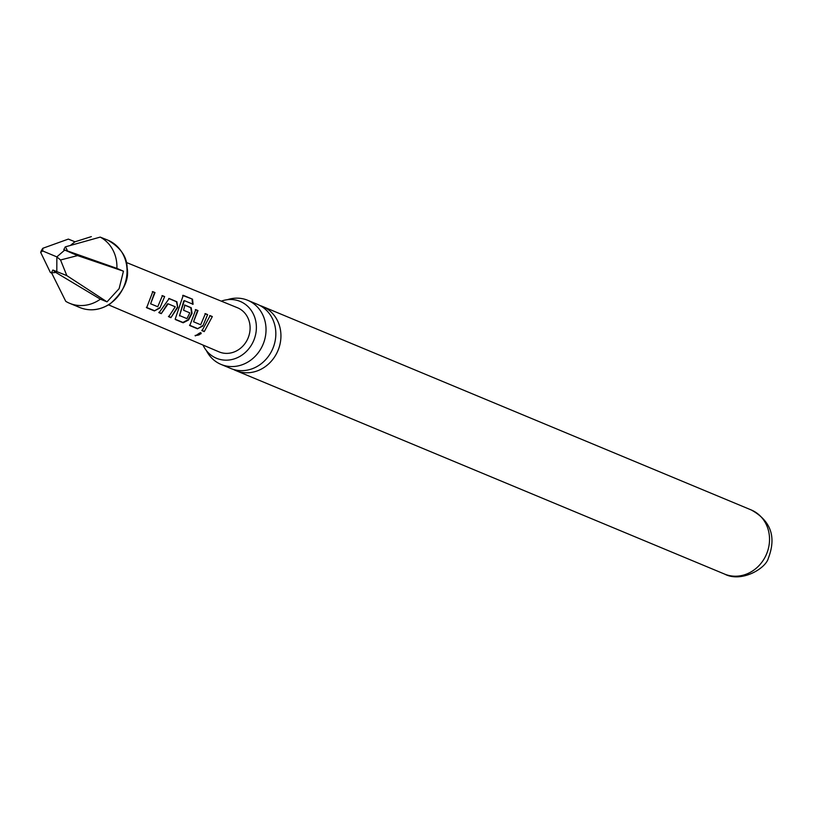 <?xml version="1.0" encoding="UTF-8"?>
<svg xmlns="http://www.w3.org/2000/svg" width="813" height="813" viewBox="0 0 813 813"><rect width="100%" height="100%" fill="white"/><g stroke="black" fill="none" stroke-linecap="round" stroke-linejoin="round"><path stroke-width="1.22" d="M195.374 335.901L199.642 332.995L200.953 332.944L201.177 333.645L195.12 335.657M200.72 332.537C200.709 334.458 198.89 335.423 195.252 335.423L195.171 335.383M221.045 364.417L230.851 368.502A34.725 31.087 -67.4 0 0 271.268 351.805A34.725 31.087 -67.4 0 0 260.587 305.881A34.725 31.087 -67.4 0 0 257.538 304.387L247.741 300.302A34.725 31.087 112.6 0 1 250.78 301.796A34.725 31.087 112.6 0 1 261.461 347.72A34.725 31.087 112.6 0 1 221.045 364.417A34.725 31.087 112.6 0 1 218.006 362.923A34.725 31.087 112.6 0 1 206.309 350.464M203.006 345.047A30.792 27.561 -67.4 0 0 213.778 356.937A30.792 27.561 -67.4 0 0 220.699 359.59A30.792 27.561 -67.4 0 0 253.768 340.423A30.792 27.561 -67.4 0 0 244.063 303.462A30.792 27.561 -67.4 0 0 242.853 302.731A30.792 27.561 -67.4 0 0 221.278 301.156M260.038 305.576A34.725 31.087 112.6 0 1 262.65 306.511A34.725 31.087 112.6 0 1 265.688 308.005A34.725 31.087 112.6 0 1 276.369 353.929A34.725 31.087 112.6 0 1 235.953 370.626A34.725 31.087 112.6 0 1 233.453 369.437M227.457 299.672A34.725 31.087 112.6 0 1 247.741 300.302M52.865 270.018L51.473 272.64L65.762 301.338A36.494 32.672 -67.4 0 0 69.633 303.3A36.494 32.672 -67.4 0 0 99.694 299.651A36.494 32.672 -67.4 0 0 100.385 299.174L55.68 272.375L52.865 270.018L66.839 275.617L107.011 301.857L119.115 288.666L123.454 271.186L116.899 268.381A36.494 32.672 -67.4 0 0 100.212 237.101L107.814 240.13C120.558 247.579 126.991 256.766 127.113 267.711C129.348 279.57 123.678 291.623 110.131 303.879C99.938 310.302 89.816 311.511 79.755 307.507A36.494 32.672 -67.4 0 0 109.816 303.869A36.494 32.672 -67.4 0 0 127.031 269.784A36.494 32.672 -67.4 0 0 107.814 240.13M66.839 275.617L60.538 259.977L56.849 256.888L56.808 271.603M100.212 237.101L65.284 246.878L63.78 249.652L77.581 255.597L60.538 259.977M164.643 296.593L159.846 308.056L154.409 310.922L146.655 307.751L152.803 291.664L155.009 292.568L150.608 303.798L157.752 306.745L162.437 295.668L164.643 296.593L159.846 308.056M169.185 298.523L176.899 301.755L177.722 307.446L170.903 317.67L168.698 316.745L175.242 306.796L168.118 303.818L161.259 313.655L159.043 312.741L169.185 298.523M184.46 305.058L190.781 307.7L191.624 313.269L188.138 319.753L182.895 322.426L175.161 319.214L183.24 295.322L192.518 299.184L193.088 304.275L184.358 300.637L179.531 315.535L186.949 318.635L189.815 312.863L183.555 310.251L184.917 305.109L191.238 307.751L192.051 313.422L188.494 320.048L183.169 322.791L175.415 319.55M182.681 295.434L192.518 299.184M207.62 314.601L202.813 326.033L197.498 328.787L189.785 325.556L195.791 309.651L197.996 310.576L193.545 321.775L200.669 324.763L205.415 313.676L207.62 314.601L202.813 326.033M212.325 316.562L204.256 331.613L202.051 330.688L210.12 315.637L212.325 316.562L204.256 331.613M200.953 332.944L201.177 333.645M108.566 304.875L218.992 351.846A23.902 21.402 -67.4 0 0 238.819 349.519A23.902 21.402 -67.4 0 0 250.089 327.111A23.902 21.402 -67.4 0 0 237.376 307.71L126.239 262.416M91.351 236.624L74.959 241.786L68.343 239.093L42.825 248.28L42.703 250.973L40.65 252.345L50.406 272.538L51.646 273.066M100.385 299.174L107.011 301.857M116.899 268.381L63.78 249.652M40.65 252.345L42.825 248.28M64.735 250.069L56.849 256.888L42.703 250.973M77.581 255.597L123.454 271.186M70.985 244.926L74.959 241.786M203.972 331.237L201.766 330.322M209.673 315.596L211.878 316.511M202.457 325.739L197.498 328.787M204.967 313.625L207.173 314.55M195.333 309.601L197.539 310.525L193.545 321.775M197.213 328.422L189.5 325.19M192.071 299.336L192.63 304.316M183.748 300.962L179.47 315.901M168.738 298.483L176.451 301.714L177.722 307.446M168.118 303.818L167.427 303.91L161.259 313.655M160.984 313.279L158.769 312.365M177.285 307.294L170.903 317.67M170.618 317.304L168.423 316.369M159.5 307.761L154.409 310.922M161.98 295.627L164.185 296.552M152.346 291.613L154.561 292.528L150.608 303.798M154.135 310.546L146.381 307.375M751.232 509.954A34.725 31.087 112.6 0 1 764.962 557.372A34.725 31.087 112.6 0 1 724.535 574.059C741.344 582.972 765.704 568.541 768.305 558.358C776.567 536.895 770.876 520.757 751.232 509.954L262.65 306.511M40.772 252.02A15.732 14.085 112.6 0 1 42.601 248.605M55.68 272.375A15.732 14.085 112.6 0 1 51.473 272.64M65.284 246.878A15.732 14.085 112.6 0 1 67.316 250.678M79.755 307.507L69.633 303.3M235.953 370.626L724.535 574.059"/></g></svg>
